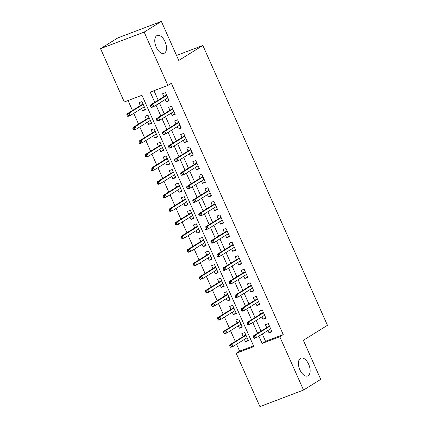 <?xml version="1.0" encoding="UTF-8"?>
<svg xmlns="http://www.w3.org/2000/svg" width="428" height="428" viewBox="0 0 428 428"><rect width="100%" height="100%" fill="white"/><g stroke="black" fill="none" stroke-linecap="round" stroke-linejoin="round"><path stroke-width="0.64" d="M164.496 53.104A9.555 5.12 -110.8 0 1 164.015 53.345A9.555 5.12 -110.8 0 1 156.022 46.695A9.555 5.12 -110.8 0 1 156.755 35.717A9.555 5.12 -110.8 0 1 157.237 35.476A9.555 5.12 -110.8 0 1 165.229 42.131A9.555 5.12 -110.8 0 1 164.496 53.104M308.144 375.741A9.555 5.12 -110.8 0 1 307.662 375.977A9.555 5.12 -110.8 0 1 299.67 369.327A9.555 5.12 -110.8 0 1 300.403 358.354A9.555 5.12 -110.8 0 1 300.884 358.113A9.555 5.12 -110.8 0 1 308.877 364.763A9.555 5.12 -110.8 0 1 308.144 375.741M100.553 48.648L117.764 37.942L161.367 21.4L178.76 60.455L202.851 45.475L327.447 325.317L303.35 340.297L320.738 379.352L303.527 390.058L259.924 406.6L236.186 353.282L253.863 346.573L141.968 95.257L124.291 101.966L100.553 48.648L144.156 32.1L167.899 85.423L150.217 92.127L154.77 102.346M236.572 344.278L239.626 351.142L236.186 353.282M128.052 100.537L132.482 110.494M133.75 113.34L138.533 124.077M139.801 126.923L144.578 137.661M145.846 140.507L150.629 151.245M151.897 154.091L156.675 164.828M157.943 167.68L162.726 178.412M163.994 181.263L168.771 192.001M170.039 194.847L174.822 205.584M176.09 208.431L180.867 219.168M182.135 222.014L186.918 232.752M188.186 235.598L192.969 246.335M194.237 249.187L199.015 259.924M200.283 262.771L205.066 273.508M206.333 276.354L211.111 287.092M212.379 289.938L217.162 300.675M218.43 303.522L223.207 314.259M224.475 317.111L229.258 327.843M230.526 330.694L235.304 341.432M165.144 99.531L166.198 101.907L169.146 100.789L165.518 92.635L162.57 93.753L163.876 96.685M171.189 113.115L172.249 115.49L175.196 114.372L171.564 106.219L168.621 107.337L169.921 110.269M177.24 126.704L178.294 129.074L181.242 127.956L177.615 119.808L174.667 120.921L175.972 123.853M183.286 140.288L184.345 142.658L187.293 141.54L183.66 133.392L180.718 134.51L182.018 137.436M189.337 153.871L190.39 156.241L193.338 155.123L189.711 146.975L186.763 148.093L188.069 151.025M195.387 167.455L196.441 169.825L199.389 168.712L195.756 160.559L192.814 161.677L194.119 164.609M201.433 181.039L202.487 183.414L205.435 182.296L201.807 174.143L198.859 175.261L200.165 178.192M207.484 194.628L208.538 196.998L211.486 195.88L207.853 187.726L204.91 188.844L206.216 191.776M213.529 208.211L214.583 210.581L217.531 209.463L213.904 201.315L210.956 202.433L212.261 205.36M219.58 221.795L220.634 224.165L223.582 223.047L219.949 214.899L217.007 216.017L218.312 218.949M225.626 235.379L226.68 237.749L229.627 236.631L226 228.482L223.052 229.601L224.358 232.532M231.676 248.962L232.73 251.338L235.678 250.22L232.046 242.066L229.103 243.184L230.408 246.116M237.722 262.546L238.776 264.921L241.724 263.803L238.096 255.65L235.149 256.768L236.454 259.7M243.773 276.135L244.827 278.505L247.775 277.387L244.142 269.233L241.199 270.352L242.505 273.283M249.818 289.719L250.878 292.089L253.82 290.97L250.193 282.822L247.245 283.941L248.55 286.867M255.869 303.302L256.923 305.672L259.871 304.554L256.238 296.406L253.296 297.524L254.601 300.456M261.915 316.886L262.974 319.256L265.916 318.143L262.289 309.99L259.341 311.108L260.647 314.04M248.149 340.11L245.453 341.785L244.393 339.415M245.453 341.785L248.395 340.667L244.768 332.519L241.82 333.637L243.125 336.563M242.098 326.521L239.402 328.201L238.348 325.831M239.402 328.201L242.35 327.083L238.717 318.93L235.775 320.048L237.08 322.98M236.053 312.938L233.351 314.617L232.297 312.242M233.351 314.617L236.299 313.499L232.672 305.346L229.724 306.464L231.029 309.396M230.002 299.354L227.305 301.034L226.251 298.658M227.305 301.034L230.253 299.916L226.621 291.762L223.678 292.88L224.984 295.812M223.956 285.77L221.255 287.445L220.201 285.075M221.255 287.445L224.202 286.327L220.575 278.179L217.627 279.297L218.933 282.229M217.906 272.187L215.209 273.861L214.155 271.491M215.209 273.861L218.157 272.743L214.524 264.595L211.582 265.713L212.887 268.645M211.86 258.603L209.158 260.278L208.104 257.907M209.158 260.278L212.106 259.159L208.479 251.011L205.531 252.129L206.836 255.056M205.809 245.014L203.113 246.694L202.059 244.324M203.113 246.694L206.061 245.576L202.428 237.422L199.485 238.54L200.791 241.472M199.764 231.43L197.062 233.11L196.008 230.735M197.062 233.11L200.01 231.992L196.382 223.839L193.435 224.957L194.74 227.889M193.713 217.847L191.016 219.521L189.962 217.151M191.016 219.521L193.964 218.408L190.332 210.255L187.389 211.373L188.695 214.305M187.667 204.263L184.966 205.938L183.912 203.568M184.966 205.938L187.913 204.819L184.286 196.671L181.338 197.79L182.644 200.721M181.616 190.679L178.92 192.354L177.861 189.984M178.92 192.354L181.868 191.236L178.235 183.088L175.293 184.206L176.593 187.132M175.566 177.09L172.869 178.77L171.815 176.4M172.869 178.77L175.817 177.652L172.19 169.504L169.242 170.617L170.547 173.549M169.52 163.507L166.824 165.187L165.764 162.811M166.824 165.187L169.772 164.068L166.139 155.915L163.196 157.033L164.496 159.965M163.469 149.923L160.773 151.603L159.719 149.228M160.773 151.603L163.721 150.485L160.093 142.331L157.146 143.45L158.451 146.381M157.424 136.339L154.727 138.014L153.668 135.644M154.727 138.014L157.67 136.896L154.043 128.748L151.095 129.866L152.4 132.798M151.373 122.756L148.677 124.43L147.623 122.06M148.677 124.43L151.624 123.312L147.997 115.164L145.049 116.282L146.355 119.214M239.626 351.142L253.547 345.861M141.572 108.477L142.631 110.847L145.574 109.728L141.946 101.58L138.998 102.699L140.304 105.625M262.3 333.995L265.553 341.303L283.234 334.594L171.339 83.283L167.899 85.423M153.978 90.704L158.21 100.206M159.478 103.057L164.261 113.789M165.529 116.641L170.307 127.378M171.575 130.224L176.357 140.962M177.625 143.808L182.403 154.545M183.671 157.392L188.454 168.129M189.722 170.981L194.499 181.713M195.767 184.564L200.55 195.302M201.818 198.148L206.596 208.885M207.864 211.732L212.646 222.469M213.914 225.315L218.692 236.053M219.96 238.899L224.743 249.636M226.011 252.488L230.788 263.22M232.056 266.072L236.839 276.809M238.107 279.655L242.885 290.393M244.153 293.239L248.936 303.976M250.203 306.822L254.981 317.56M256.249 320.406L261.032 331.144M267.965 330.47L269.019 332.845L271.967 331.727L268.335 323.573L265.392 324.692L266.697 327.623M202.851 45.475L176.534 55.458M161.367 21.4L144.156 32.1M283.234 334.594L279.789 336.74L303.527 390.058M258.86 336.135L262.113 343.443L279.789 336.74M156.038 105.197L160.816 115.934M162.084 118.781L166.867 129.518M168.134 132.364L172.912 143.102M174.18 145.948L178.963 156.685M180.231 159.532L185.008 170.269M186.276 173.121L191.059 183.853M192.327 186.704L197.105 197.442M198.373 200.288L203.156 211.025M204.424 213.872L209.201 224.609M210.469 227.455L215.252 238.193M216.52 241.039L221.303 251.776M222.571 254.628L227.348 265.365M228.616 268.212L233.399 278.949M234.667 281.795L239.445 292.533M240.713 295.379L245.495 306.116M246.763 308.963L251.541 319.7M252.809 322.552L257.592 333.284M265.553 341.303L262.113 343.443M271.716 331.165L269.019 332.845M145.327 109.172L142.631 110.847M265.67 317.581L262.974 319.256M259.619 303.998L256.923 305.672M253.574 290.414L250.878 292.089M247.523 276.825L244.827 278.505M241.478 263.241L238.776 264.921M235.427 249.658L232.73 251.338M229.381 236.074L226.68 237.749M223.33 222.49L220.634 224.165M217.285 208.907L214.583 210.581M211.234 195.318L208.538 196.998M205.189 181.734L202.487 183.414M199.138 168.151L196.441 169.825M193.092 154.567L190.39 156.241M187.041 140.983L184.345 142.658M180.991 127.394L178.294 129.074M174.945 113.811L172.249 115.49M168.894 100.227L166.198 101.907M269.394 325.949L253.376 335.905L255.495 335.103L269.57 326.35M254.371 336.381L253.194 336.831L253.799 338.19L254.976 337.74L254.371 336.381L255.495 335.103L256.586 337.548L270.662 328.795M254.976 337.74L256.586 337.548L254.462 338.355L253.799 338.19M253.376 335.905L253.194 336.831M229.622 345.77L230.227 347.129L231.404 346.68L230.799 345.321L229.622 345.77L229.804 344.85L231.923 344.042L233.014 346.493L247.09 337.735M231.404 346.68L233.014 346.493L230.89 347.295L230.227 347.129M230.799 345.321L231.923 344.042L246.004 335.29M229.804 344.85L245.822 334.889M263.343 312.36L247.325 322.321L249.449 321.519L263.525 312.766M248.32 322.798L247.143 323.242L247.748 324.601L248.925 324.156L248.32 322.798L249.449 321.519L250.535 323.964L264.611 315.211M248.925 324.156L250.535 323.964L248.417 324.766L247.748 324.601M247.325 322.321L247.143 323.242M257.298 298.776L241.28 308.738L243.398 307.935L257.474 299.177M242.275 309.214L241.098 309.658L241.702 311.017L242.879 310.573L242.275 309.214L243.398 307.935L244.484 310.38L258.566 301.622M242.879 310.573L244.484 310.38L242.366 311.183L241.702 311.017M241.28 308.738L241.098 309.658M251.247 285.192L235.229 295.154L237.347 294.346L251.429 285.594M236.224 295.625L235.047 296.074L235.651 297.433L236.828 296.984L236.224 295.625L237.347 294.346L238.439 296.797L252.515 288.039M236.828 296.984L238.439 296.797L236.315 297.599L235.651 297.433M235.229 295.154L235.047 296.074M245.201 271.609L229.178 281.57L231.302 280.763L245.378 272.01M230.178 282.041L229.001 282.491L229.606 283.85L230.783 283.4L230.178 282.041L231.302 280.763L232.388 283.208L246.469 274.455M230.783 283.4L232.388 283.208L230.269 284.015L229.606 283.85M229.178 281.57L229.001 282.491M223.577 332.187L224.181 333.546L225.358 333.096L224.754 331.737L223.577 332.187L223.753 331.267L225.877 330.459L226.963 332.904L241.044 324.151M225.358 333.096L226.963 332.904L224.844 333.712L224.181 333.546M224.754 331.737L225.877 330.459L239.953 321.706M223.753 331.267L239.776 321.305M217.526 318.603L218.13 319.962L219.307 319.513L218.703 318.154L217.526 318.603L217.708 317.683L219.826 316.875L220.918 319.32L234.993 310.567M219.307 319.513L220.918 319.32L218.794 320.128L218.13 319.962M218.703 318.154L219.826 316.875L233.907 308.123M217.708 317.683L233.725 307.721M211.475 305.02L212.085 306.373L213.262 305.929L212.657 304.57L211.475 305.02L211.657 304.094L213.781 303.291L214.867 305.736L228.948 296.984M213.262 305.929L214.867 305.736L212.748 306.539L212.085 306.373M212.657 304.57L213.781 303.291L227.857 294.539M211.657 304.094L227.68 294.132M205.429 291.431L206.034 292.789L207.211 292.345L206.606 290.986L205.429 291.431L205.611 290.51L207.73 289.708L208.821 292.153L222.897 283.4M207.211 292.345L208.821 292.153L206.697 292.955L206.034 292.789M206.606 290.986L207.73 289.708L221.811 280.955M205.611 290.51L221.629 280.549M239.15 258.025L223.132 267.987L225.251 267.179L239.332 258.426M224.128 268.458L222.951 268.907L223.555 270.266L224.732 269.817L224.128 268.458L225.251 267.179L226.342 269.624L240.418 260.871M224.732 269.817L226.342 269.624L224.219 270.432L223.555 270.266M223.132 267.987L222.951 268.907M199.378 277.847L199.988 279.206L201.165 278.762L200.561 277.403L199.378 277.847L199.56 276.927L201.684 276.124L202.77 278.569L216.852 269.811M201.165 278.762L202.77 278.569L200.652 279.372L199.988 279.206M200.561 277.403L201.684 276.124L215.76 267.366M199.56 276.927L215.584 266.965M233.105 244.436L217.082 254.398L219.206 253.595L233.281 244.843M218.082 254.874L216.9 255.323L217.51 256.677L218.687 256.233L218.082 254.874L219.206 253.595L220.292 256.04L234.373 247.288M218.687 256.233L220.292 256.04L218.173 256.843L217.51 256.677M217.082 254.398L216.9 255.323M193.333 264.263L193.938 265.622L195.114 265.173L194.51 263.814L193.333 264.263L193.515 263.343L195.633 262.535L196.725 264.98L210.801 256.228M195.114 265.173L196.725 264.98L194.601 265.788L193.938 265.622M194.51 263.814L195.633 262.535L209.715 253.783M193.515 263.343L209.533 253.381M227.054 230.853L211.036 240.814L213.155 240.012L227.236 231.259M212.031 241.29L210.854 241.734L211.459 243.093L212.636 242.649L212.031 241.29L213.155 240.012L214.246 242.457L228.322 233.704M212.636 242.649L214.246 242.457L212.122 243.259L211.459 243.093M211.036 240.814L210.854 241.734M187.282 250.68L187.887 252.039L189.069 251.589L188.464 250.23L187.282 250.68L187.464 249.759L189.588 248.952L190.674 251.397L204.755 242.644M189.069 251.589L190.674 251.397L188.555 252.204L187.887 252.039M188.464 250.23L189.588 248.952L203.664 240.199M187.464 249.759L203.487 239.798M221.009 217.269L204.985 227.231L207.109 226.428L221.185 217.67M205.986 227.707L204.803 228.151L205.413 229.51L206.59 229.066L205.986 227.707L207.109 226.428L208.195 228.873L222.276 220.115M206.59 229.066L208.195 228.873L206.077 229.676L205.413 229.51M204.985 227.231L204.803 228.151M181.237 237.096L181.841 238.455L183.018 238.005L182.414 236.647L181.237 237.096L181.419 236.17L183.537 235.368L184.629 237.813L198.704 229.06M183.018 238.005L184.629 237.813L182.505 238.621L181.841 238.455M182.414 236.647L183.537 235.368L197.618 226.615M181.419 236.17L197.436 226.214M175.186 223.507L175.79 224.866L176.973 224.422L176.368 223.063L175.186 223.507L175.368 222.587L177.492 221.784L178.578 224.229L192.659 215.477M176.973 224.422L178.578 224.229L176.459 225.032L175.79 224.866M176.368 223.063L177.492 221.784L191.567 213.032M175.368 222.587L191.391 212.625M169.14 209.923L169.745 211.282L170.922 210.838L170.317 209.479L169.14 209.923L169.322 209.003L171.441 208.201L172.532 210.646L186.608 201.893M170.922 210.838L172.532 210.646L170.408 211.448L169.745 211.282M170.317 209.479L171.441 208.201L185.522 199.443M169.322 209.003L185.34 199.041M163.089 196.34L163.694 197.699L164.876 197.249L164.272 195.896L163.089 196.34L163.271 195.419L165.395 194.617L166.481 197.062L180.562 188.304M164.876 197.249L166.481 197.062L164.363 197.864L163.694 197.699M164.272 195.896L165.395 194.617L179.471 185.859M163.271 195.419L179.295 185.458M157.044 182.756L157.648 184.115L158.825 183.666L158.221 182.307L157.044 182.756L157.226 181.836L159.344 181.028L160.436 183.473L174.512 174.72M158.825 183.666L160.436 183.473L158.312 184.281L157.648 184.115M158.221 182.307L159.344 181.028L173.426 172.275M157.226 181.836L173.244 171.874M150.993 169.172L151.598 170.531L152.78 170.082L152.175 168.723L150.993 169.172L151.175 168.252L153.299 167.444L154.385 169.889L168.466 161.137M152.78 170.082L154.385 169.889L152.266 170.697L151.598 170.531M152.175 168.723L153.299 167.444L167.375 158.692M151.175 168.252L167.198 158.29M144.948 155.589L145.552 156.942L146.729 156.498L146.125 155.139L144.948 155.589L145.129 154.663L147.248 153.861L148.339 156.306L162.415 147.553M146.729 156.498L148.339 156.306L146.216 157.108L145.552 156.942M146.125 155.139L147.248 153.861L161.329 145.108M145.129 154.663L161.147 144.701M138.897 142L139.501 143.359L140.684 142.915L140.079 141.556L138.897 142L139.079 141.079L141.203 140.277L142.289 142.722L156.37 133.969M140.684 142.915L142.289 142.722L140.17 143.524L139.501 143.359M140.079 141.556L141.203 140.277L155.278 131.524M139.079 141.079L155.102 131.118M132.851 128.416L133.456 129.775L134.633 129.331L134.028 127.972L132.851 128.416L133.033 127.496L135.152 126.693L136.243 129.138L150.319 120.38M134.633 129.331L136.243 129.138L134.119 129.941L133.456 129.775M134.028 127.972L135.152 126.693L149.233 117.935M133.033 127.496L149.051 117.534M214.958 203.685L198.94 213.647L201.058 212.839L215.14 204.086M199.935 214.118L198.758 214.567L199.362 215.926L200.539 215.477L199.935 214.118L201.058 212.839L202.15 215.284L216.226 206.531M200.539 215.477L202.15 215.284L200.026 216.092L199.362 215.926M198.94 213.647L198.758 214.567M208.912 190.102L192.889 200.063L195.013 199.255L209.089 190.503M193.889 200.534L192.707 200.983L193.312 202.342L194.494 201.893L193.889 200.534L195.013 199.255L196.099 201.7L210.18 192.948M194.494 201.893L196.099 201.7L193.98 202.508L193.312 202.342M192.889 200.063L192.707 200.983M202.861 176.518L186.843 186.474L188.962 185.672L203.043 176.919M187.839 186.95L186.661 187.4L187.266 188.759L188.443 188.309L187.839 186.95L188.962 185.672L190.053 188.117L204.129 179.364M188.443 188.309L190.053 188.117L187.929 188.925L187.266 188.759M186.843 186.474L186.661 187.4M196.816 162.929L180.793 172.891L182.916 172.088L196.992 163.336M181.793 173.367L180.611 173.811L181.215 175.17L182.398 174.726L181.793 173.367L182.916 172.088L184.003 174.533L198.084 165.78M182.398 174.726L184.003 174.533L181.884 175.336L181.215 175.17M180.793 172.891L180.611 173.811M190.765 149.345L174.747 159.307L176.866 158.504L190.947 149.746M175.742 159.783L174.565 160.227L175.17 161.586L176.347 161.142L175.742 159.783L176.866 158.504L177.957 160.949L192.033 152.197M176.347 161.142L177.957 160.949L175.833 161.752L175.17 161.586M174.747 159.307L174.565 160.227M184.719 135.762L168.696 145.723L170.82 144.921L184.896 136.163M169.697 146.199L168.514 146.644L169.119 148.002L170.301 147.553L169.697 146.199L170.82 144.921L171.906 147.366L185.987 138.608M170.301 147.553L171.906 147.366L169.788 148.168L169.119 148.002M168.696 145.723L168.514 146.644M178.669 122.178L162.651 132.14L164.769 131.332L178.851 122.579M163.646 132.61L162.469 133.06L163.073 134.419L164.25 133.969L163.646 132.61L164.769 131.332L165.861 133.777L179.937 125.024M164.25 133.969L165.861 133.777L163.737 134.585L163.073 134.419M162.651 132.14L162.469 133.06M172.623 108.594L156.6 118.556L158.724 117.748L172.8 108.996M157.6 119.027L156.418 119.476L157.023 120.835L158.205 120.386L157.6 119.027L158.724 117.748L159.81 120.193L173.891 111.441M158.205 120.386L159.81 120.193L157.691 121.001L157.023 120.835M156.6 118.556L156.418 119.476M166.572 95.005L150.554 104.967L152.673 104.165L166.754 95.412M151.549 105.443L150.372 105.893L150.977 107.246L152.154 106.802L151.549 105.443L152.673 104.165L153.764 106.609L167.84 97.857M152.154 106.802L153.764 106.609L151.64 107.412L150.977 107.246M150.554 104.967L150.372 105.893M126.8 114.832L127.405 116.191L128.587 115.742L127.983 114.383L126.8 114.832L126.982 113.912L129.106 113.104L130.192 115.549L144.273 106.797M128.587 115.742L130.192 115.549L128.074 116.357L127.405 116.191M127.983 114.383L129.106 113.104L143.182 104.352M126.982 113.912L143.006 103.951"/></g></svg>
